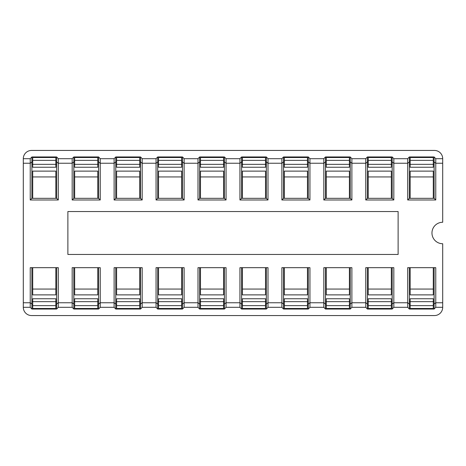 <?xml version="1.0" encoding="UTF-8"?>
<svg xmlns="http://www.w3.org/2000/svg" width="466" height="466" viewBox="0 0 466 466"><rect width="100%" height="100%" fill="white"/><g stroke="black" fill="none" stroke-linecap="round" stroke-linejoin="round"><path stroke-width="0.7" d="M442.7 307.304L435.762 307.304L434.114 309.051L409.346 309.051L407.698 307.304L393.822 307.304L392.174 309.051L367.406 309.051L365.758 307.304L351.882 307.304L350.234 309.051L325.466 309.051L323.818 307.304L309.942 307.304L308.294 309.051L283.526 309.051L281.878 307.304L268.002 307.304L266.354 309.051L241.586 309.051L239.938 307.304L226.062 307.304L224.414 309.051L199.646 309.051L197.998 307.304L184.122 307.304L182.474 309.051L157.706 309.051L156.058 307.304L142.182 307.304L140.534 309.051L115.766 309.051L114.118 307.304L100.242 307.304L98.594 309.051L73.826 309.051L72.178 307.304L58.302 307.304L56.654 309.051L31.886 309.051L30.238 307.304L23.3 307.304A8.254 8.254 0 0 0 31.554 315.558L434.446 315.558A8.254 8.254 0 0 0 442.7 307.304L442.7 243.735A10.735 10.735 0 0 1 431.965 233A10.735 10.735 0 0 1 442.7 222.265L442.7 158.696A8.254 8.254 0 0 0 434.446 150.442L31.554 150.442A8.254 8.254 0 0 0 23.3 158.696L30.238 158.696L31.886 156.949L56.654 156.949L58.302 158.696L58.302 199.978L30.238 199.978L30.238 158.696M67.885 254.465L398.115 254.465L398.115 211.535L67.885 211.535L67.885 254.465M442.7 158.696L435.762 158.696L435.762 199.978L407.698 199.978L407.698 158.696L409.346 156.949L434.114 156.949L435.762 158.696M407.698 158.696L393.822 158.696L393.822 199.978L365.758 199.978L365.758 158.696L367.406 156.949L392.174 156.949L393.822 158.696M365.758 158.696L351.882 158.696L351.882 199.978L323.818 199.978L323.818 158.696L325.466 156.949L350.234 156.949L351.882 158.696M323.818 158.696L309.942 158.696L309.942 199.978L281.878 199.978L281.878 158.696L283.526 156.949L308.294 156.949L309.942 158.696M281.878 158.696L268.002 158.696L268.002 199.978L239.938 199.978L239.938 158.696L241.586 156.949L266.354 156.949L268.002 158.696M239.938 158.696L226.062 158.696L226.062 199.978L197.998 199.978L197.998 158.696L199.646 156.949L224.414 156.949L226.062 158.696M197.998 158.696L184.122 158.696L184.122 199.978L156.058 199.978L156.058 158.696L157.706 156.949L182.474 156.949L184.122 158.696M156.058 158.696L142.182 158.696L142.182 199.978L114.118 199.978L114.118 158.696L115.766 156.949L140.534 156.949L142.182 158.696M114.118 158.696L100.242 158.696L100.242 199.978L72.178 199.978L72.178 158.696L73.826 156.949L98.594 156.949L100.242 158.696M72.178 158.696L58.302 158.696M98.594 156.949L98.594 198.324L73.826 198.324L73.826 162.057L72.178 163.24L58.302 163.24L56.654 162.057L56.654 198.324L58.302 199.978M139.707 161.492L140.534 161.492L140.534 198.324L115.766 198.324L115.766 162.057L114.118 163.24L100.242 163.24L98.594 162.057M181.647 161.492L182.474 161.492L182.474 198.324L157.706 198.324L157.706 162.057L156.058 163.24L142.182 163.24L140.534 162.057M223.587 161.492L224.414 161.492L224.414 198.324L199.646 198.324L199.646 162.057L197.998 163.24L184.122 163.24L182.474 162.057M265.527 161.492L266.354 161.492L266.354 198.324L241.586 198.324L241.586 162.057L239.938 163.24L226.062 163.24L224.414 162.057M307.467 161.492L308.294 161.492L308.294 198.324L283.526 198.324L283.526 162.057L281.878 163.24L268.002 163.24L266.354 162.057M349.407 161.492L350.234 161.492L350.234 198.324L325.466 198.324L325.466 162.057L323.818 163.24L309.942 163.24L308.294 162.057M391.347 161.492L392.174 161.492L392.174 198.324L367.406 198.324L367.406 162.057L365.758 163.24L351.882 163.24L350.234 162.057M433.287 161.492L434.114 161.492L434.114 198.324L409.346 198.324L409.346 162.057L407.698 163.24L393.822 163.24L392.174 162.057M442.7 163.24L435.762 163.24L434.114 162.057M56.654 198.324L31.886 198.324L31.886 162.057L30.238 163.24L23.3 163.24L23.3 158.696M73.826 162.057L73.826 156.949M97.767 157.52L74.653 157.52L74.653 167.253L97.767 167.253L97.767 157.52M73.826 161.492L74.653 161.492M97.767 161.492L98.594 161.492M97.767 198.324L97.767 171.121L74.653 171.121L74.653 198.324M97.767 289.06L74.653 289.06L74.653 294.879L97.767 294.879L97.767 267.676M97.767 308.48L97.767 298.747L74.653 298.747L74.653 308.48L97.767 308.48M97.767 164.405L98.594 164.405M73.826 164.405L74.653 164.405M98.594 267.676L98.594 309.051M98.594 198.324L100.242 199.978M442.7 302.76L435.762 302.76L435.762 307.304M407.698 307.304L407.698 267.676L435.762 267.676L435.762 302.76L434.114 303.943L434.114 309.051M409.346 309.051L409.346 303.943L407.698 302.76L393.822 302.76L393.822 307.304M365.758 307.304L365.758 267.676L393.822 267.676L393.822 302.76L392.174 303.943L392.174 309.051M367.406 309.051L367.406 303.943L365.758 302.76L351.882 302.76L351.882 307.304M323.818 307.304L323.818 267.676L351.882 267.676L351.882 302.76L350.234 303.943L350.234 309.051M325.466 309.051L325.466 303.943L323.818 302.76L309.942 302.76L309.942 307.304M281.878 307.304L281.878 267.676L309.942 267.676L309.942 302.76L308.294 303.943L308.294 309.051M283.526 309.051L283.526 303.943L281.878 302.76L268.002 302.76L268.002 307.304M239.938 307.304L239.938 267.676L268.002 267.676L268.002 302.76L266.354 303.943L266.354 309.051M241.586 309.051L241.586 303.943L239.938 302.76L226.062 302.76L226.062 307.304M197.998 307.304L197.998 267.676L226.062 267.676L226.062 302.76L224.414 303.943L224.414 309.051M199.646 309.051L199.646 303.943L197.998 302.76L184.122 302.76L184.122 307.304M156.058 307.304L156.058 267.676L184.122 267.676L184.122 302.76L182.474 303.943L182.474 309.051M157.706 309.051L157.706 303.943L156.058 302.76L142.182 302.76L142.182 307.304M114.118 307.304L114.118 267.676L142.182 267.676L142.182 302.76L140.534 303.943L140.534 309.051M115.766 309.051L115.766 303.943L114.118 302.76L100.242 302.76L100.242 307.304M72.178 307.304L72.178 267.676L100.242 267.676L100.242 302.76L98.594 303.943M73.826 309.051L73.826 303.943L72.178 302.76L58.302 302.76L58.302 307.304M30.238 307.304L30.238 267.676L58.302 267.676L58.302 302.76L56.654 303.943L56.654 309.051M31.886 309.051L31.886 303.943L30.238 302.76L23.3 302.76L23.3 163.24M23.3 307.304L23.3 302.76M73.826 303.943L73.826 267.676M73.826 198.324L72.178 199.978M74.653 289.06L74.653 267.676M97.767 160.368L74.653 160.368M97.767 164.341L74.653 164.341M97.767 301.595L98.594 301.595M73.826 301.595L74.653 301.595M97.767 304.508L98.594 304.508M73.826 304.508L74.653 304.508M97.767 305.632L74.653 305.632M97.767 301.659L74.653 301.659M55.827 304.508L56.654 304.508M31.886 304.508L32.713 304.508M55.827 301.659L55.827 308.48L32.713 308.48L32.713 298.747L55.827 298.747L55.827 301.659L32.713 301.659M55.827 167.253L55.827 157.52L32.713 157.52L32.713 167.253L55.827 167.253M55.827 198.324L55.827 171.121L32.713 171.121L32.713 198.324M55.827 289.06L32.713 289.06L32.713 294.879L55.827 294.879L55.827 267.676M55.827 305.632L32.713 305.632M32.713 289.06L32.713 267.676M55.827 301.595L56.654 301.595M31.886 301.595L32.713 301.595M31.886 162.057L31.886 161.492L32.713 161.492M31.886 303.943L31.886 267.676M55.827 161.492L56.654 161.492L56.654 162.057M55.827 164.405L56.654 164.405M31.886 164.405L32.713 164.405M31.886 161.492L31.886 156.949M56.654 156.949L56.654 161.492M55.827 160.368L32.713 160.368M55.827 164.341L32.713 164.341M56.654 267.676L56.654 303.943M31.886 198.324L30.238 199.978M115.766 303.943L115.766 267.676M115.766 162.057L115.766 161.492L116.593 161.492M139.707 164.405L140.534 164.405M115.766 164.405L116.593 164.405M139.707 164.341L116.593 164.341L116.593 167.253L139.707 167.253L139.707 157.52L116.593 157.52L116.593 160.368L139.707 160.368M139.707 198.324L139.707 171.121L116.593 171.121L116.593 198.324M139.707 289.06L116.593 289.06L116.593 294.879L139.707 294.879L139.707 267.676M139.707 308.48L139.707 298.747L116.593 298.747L116.593 308.48L139.707 308.48M115.766 161.492L115.766 156.949M140.534 156.949L140.534 161.492M116.593 164.341L116.593 160.368M140.534 267.676L140.534 303.943M140.534 198.324L142.182 199.978M115.766 198.324L114.118 199.978M116.593 289.06L116.593 267.676M139.707 301.595L140.534 301.595M115.766 301.595L116.593 301.595M139.707 304.508L140.534 304.508M115.766 304.508L116.593 304.508M139.707 305.632L116.593 305.632M139.707 301.659L116.593 301.659M157.706 303.943L157.706 267.676M157.706 162.057L157.706 161.492L158.533 161.492M181.647 164.405L182.474 164.405M157.706 164.405L158.533 164.405M181.647 164.341L158.533 164.341L158.533 167.253L181.647 167.253L181.647 157.52L158.533 157.52L158.533 160.368L181.647 160.368M181.647 198.324L181.647 171.121L158.533 171.121L158.533 198.324M181.647 289.06L158.533 289.06L158.533 294.879L181.647 294.879L181.647 267.676M181.647 308.48L181.647 298.747L158.533 298.747L158.533 308.48L181.647 308.48M157.706 161.492L157.706 156.949M182.474 156.949L182.474 161.492M158.533 164.341L158.533 160.368M182.474 267.676L182.474 303.943M182.474 198.324L184.122 199.978M157.706 198.324L156.058 199.978M158.533 289.06L158.533 267.676M181.647 301.595L182.474 301.595M157.706 301.595L158.533 301.595M181.647 304.508L182.474 304.508M157.706 304.508L158.533 304.508M181.647 305.632L158.533 305.632M181.647 301.659L158.533 301.659M199.646 303.943L199.646 267.676M199.646 162.057L199.646 161.492L200.473 161.492M223.587 164.405L224.414 164.405M199.646 164.405L200.473 164.405M223.587 164.341L200.473 164.341L200.473 167.253L223.587 167.253L223.587 157.52L200.473 157.52L200.473 160.368L223.587 160.368M223.587 198.324L223.587 171.121L200.473 171.121L200.473 198.324M223.587 289.06L200.473 289.06L200.473 294.879L223.587 294.879L223.587 267.676M223.587 308.48L223.587 298.747L200.473 298.747L200.473 308.48L223.587 308.48M199.646 161.492L199.646 156.949M224.414 156.949L224.414 161.492M200.473 164.341L200.473 160.368M224.414 267.676L224.414 303.943M224.414 198.324L226.062 199.978M199.646 198.324L197.998 199.978M200.473 289.06L200.473 267.676M223.587 301.595L224.414 301.595M199.646 301.595L200.473 301.595M223.587 304.508L224.414 304.508M199.646 304.508L200.473 304.508M223.587 305.632L200.473 305.632M223.587 301.659L200.473 301.659M241.586 303.943L241.586 267.676M241.586 162.057L241.586 161.492L242.413 161.492M265.527 164.405L266.354 164.405M241.586 164.405L242.413 164.405M265.527 164.341L242.413 164.341L242.413 167.253L265.527 167.253L265.527 157.52L242.413 157.52L242.413 160.368L265.527 160.368M265.527 198.324L265.527 171.121L242.413 171.121L242.413 198.324M265.527 289.06L242.413 289.06L242.413 294.879L265.527 294.879L265.527 267.676M265.527 308.48L265.527 298.747L242.413 298.747L242.413 308.48L265.527 308.48M241.586 161.492L241.586 156.949M266.354 156.949L266.354 161.492M242.413 164.341L242.413 160.368M266.354 267.676L266.354 303.943M266.354 198.324L268.002 199.978M241.586 198.324L239.938 199.978M242.413 289.06L242.413 267.676M265.527 301.595L266.354 301.595M241.586 301.595L242.413 301.595M265.527 304.508L266.354 304.508M241.586 304.508L242.413 304.508M265.527 305.632L242.413 305.632M265.527 301.659L242.413 301.659M283.526 303.943L283.526 267.676M283.526 162.057L283.526 161.492L284.353 161.492M307.467 164.405L308.294 164.405M283.526 164.405L284.353 164.405M307.467 164.341L284.353 164.341L284.353 167.253L307.467 167.253L307.467 157.52L284.353 157.52L284.353 160.368L307.467 160.368M307.467 198.324L307.467 171.121L284.353 171.121L284.353 198.324M307.467 289.06L284.353 289.06L284.353 294.879L307.467 294.879L307.467 267.676M307.467 308.48L307.467 298.747L284.353 298.747L284.353 308.48L307.467 308.48M283.526 161.492L283.526 156.949M308.294 156.949L308.294 161.492M284.353 164.341L284.353 160.368M308.294 267.676L308.294 303.943M308.294 198.324L309.942 199.978M283.526 198.324L281.878 199.978M284.353 289.06L284.353 267.676M307.467 301.595L308.294 301.595M283.526 301.595L284.353 301.595M307.467 304.508L308.294 304.508M283.526 304.508L284.353 304.508M307.467 305.632L284.353 305.632M307.467 301.659L284.353 301.659M325.466 303.943L325.466 267.676M325.466 162.057L325.466 161.492L326.293 161.492M349.407 164.405L350.234 164.405M325.466 164.405L326.293 164.405M349.407 164.341L326.293 164.341L326.293 167.253L349.407 167.253L349.407 157.52L326.293 157.52L326.293 160.368L349.407 160.368M349.407 198.324L349.407 171.121L326.293 171.121L326.293 198.324M349.407 289.06L326.293 289.06L326.293 294.879L349.407 294.879L349.407 267.676M349.407 308.48L349.407 298.747L326.293 298.747L326.293 308.48L349.407 308.48M325.466 161.492L325.466 156.949M350.234 156.949L350.234 161.492M326.293 164.341L326.293 160.368M350.234 267.676L350.234 303.943M350.234 198.324L351.882 199.978M325.466 198.324L323.818 199.978M326.293 289.06L326.293 267.676M349.407 301.595L350.234 301.595M325.466 301.595L326.293 301.595M349.407 304.508L350.234 304.508M325.466 304.508L326.293 304.508M349.407 305.632L326.293 305.632M349.407 301.659L326.293 301.659M367.406 303.943L367.406 267.676M367.406 162.057L367.406 161.492L368.233 161.492M391.347 164.405L392.174 164.405M367.406 164.405L368.233 164.405M391.347 164.341L368.233 164.341L368.233 167.253L391.347 167.253L391.347 157.52L368.233 157.52L368.233 160.368L391.347 160.368M391.347 198.324L391.347 171.121L368.233 171.121L368.233 198.324M391.347 289.06L368.233 289.06L368.233 294.879L391.347 294.879L391.347 267.676M391.347 308.48L391.347 298.747L368.233 298.747L368.233 308.48L391.347 308.48M367.406 161.492L367.406 156.949M392.174 156.949L392.174 161.492M368.233 164.341L368.233 160.368M392.174 267.676L392.174 303.943M392.174 198.324L393.822 199.978M367.406 198.324L365.758 199.978M368.233 289.06L368.233 267.676M391.347 301.595L392.174 301.595M367.406 301.595L368.233 301.595M391.347 304.508L392.174 304.508M367.406 304.508L368.233 304.508M391.347 305.632L368.233 305.632M391.347 301.659L368.233 301.659M409.346 303.943L409.346 267.676M409.346 162.057L409.346 161.492L410.173 161.492M433.287 164.405L434.114 164.405M409.346 164.405L410.173 164.405M433.287 164.341L410.173 164.341L410.173 167.253L433.287 167.253L433.287 157.52L410.173 157.52L410.173 160.368L433.287 160.368M433.287 198.324L433.287 171.121L410.173 171.121L410.173 198.324M433.287 289.06L410.173 289.06L410.173 294.879L433.287 294.879L433.287 267.676M433.287 308.48L433.287 298.747L410.173 298.747L410.173 308.48L433.287 308.48M409.346 161.492L409.346 156.949M434.114 156.949L434.114 161.492M410.173 164.341L410.173 160.368M434.114 267.676L434.114 303.943M434.114 198.324L435.762 199.978M409.346 198.324L407.698 199.978M410.173 289.06L410.173 267.676M433.287 301.595L434.114 301.595M409.346 301.595L410.173 301.595M433.287 304.508L434.114 304.508M409.346 304.508L410.173 304.508M433.287 305.632L410.173 305.632M433.287 301.659L410.173 301.659M97.767 176.94L74.653 176.94M55.827 176.94L32.713 176.94M139.707 176.94L116.593 176.94M181.647 176.94L158.533 176.94M223.587 176.94L200.473 176.94M265.527 176.94L242.413 176.94M307.467 176.94L284.353 176.94M349.407 176.94L326.293 176.94M391.347 176.94L368.233 176.94M433.287 176.94L410.173 176.94"/></g></svg>
